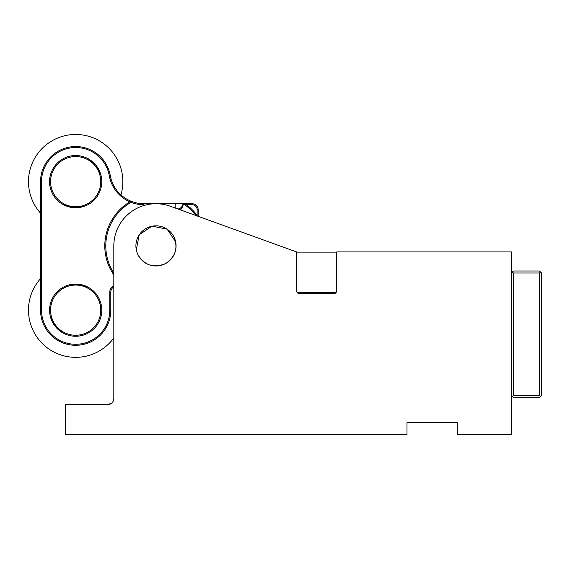 <?xml version="1.0" encoding="UTF-8"?>
<svg xmlns="http://www.w3.org/2000/svg" width="570" height="570" viewBox="0 0 570 570"><rect width="100%" height="100%" fill="white"/><g stroke="black" fill="none" stroke-linecap="round" stroke-linejoin="round"><path stroke-width="0.85" d="M113.487 400.482L113.822 398.501A6.021 6.021 0 0 1 107.794 404.529L65.628 404.529L65.628 434.646L406.973 434.646L406.973 422.598L457.168 422.598L457.168 434.646L511.383 434.646L511.383 251.926L336.692 251.926L336.692 290.679A3.014 3.014 0 0 1 333.685 293.692L298.352 293.443M113.822 398.501L113.822 245.905A42.166 42.166 0 0 1 169.938 206.112L296.535 251.926L296.535 290.679A3.014 3.014 0 0 0 299.549 293.692M138.368 236.279A20.078 20.078 0 0 0 146.362 263.525A20.078 20.078 0 0 0 173.608 255.531A20.078 20.078 0 0 0 165.614 228.285A20.078 20.078 0 0 0 138.368 236.279M107.794 404.529L111.62 403.161L107.816 404.529M253.365 236.308L254.968 236.885M113.48 400.489L113.822 398.565M138.368 255.531C145.257 265.663 154.335 268.328 165.614 263.525C175.745 256.635 178.41 247.551 173.608 236.279A20.078 20.078 0 0 1 173.65 236.358M333.685 293.692L334.882 293.443M335.709 292.909L336.35 292.082L296.885 292.082L297.519 292.909M296.535 252.125L336.692 252.125M540.495 272.004L541.5 273.009L541.5 395.487L540.495 396.492L539.491 395.487L539.491 273.009L513.392 273.009L512.387 272.004L513.392 270.999L539.491 270.999L540.495 272.004L539.491 273.009M540.495 396.492L539.491 397.497L513.392 397.497L512.387 396.492L513.392 395.487L513.392 273.009M539.491 395.487L513.392 395.487M512.387 272.004L511.383 273.009M512.387 396.492L511.383 395.487M99.287 318.651A25.101 25.101 0 0 1 67.175 333.771A25.101 25.101 0 0 1 52.055 301.658A25.101 25.101 0 0 1 84.168 286.539A25.101 25.101 0 0 1 99.287 318.651M95.667 166.49A25.101 25.101 0 0 1 90.83 201.652A25.101 25.101 0 0 1 55.668 196.814A25.101 25.101 0 0 1 60.506 161.652A25.101 25.101 0 0 1 95.667 166.49M113.822 273.137A50.196 50.196 0 0 1 132.226 201.687A34.136 34.136 0 0 1 110.274 175.539A35.141 35.141 0 0 0 40.534 181.652L40.534 310.158A35.141 35.141 0 0 0 79.643 345.071A35.141 35.141 0 0 0 110.808 310.158L110.808 292.082A6.021 6.021 0 0 1 113.822 286.867M131.072 202.321L132.226 201.687A34.136 34.136 0 0 0 143.889 203.739L143.889 204.744A35.141 35.141 0 0 1 131.072 202.321M113.822 285.734A7.025 7.025 0 0 0 109.803 292.082L109.803 310.158A34.136 34.136 0 0 1 42.408 317.832A34.136 34.136 0 0 1 41.532 310.158L40.534 310.158M40.534 181.652L41.532 181.652L41.532 310.158M144.075 205.457L143.946 204.744L144.075 205.457A8.03 8.03 0 0 1 143.946 204.744L143.889 204.744M183.219 203.925L183.205 204.281M183.198 204.324L180.362 209.881L183.219 203.739L143.889 203.739M192.126 204.744A5.023 5.023 0 0 1 197.149 209.76L197.149 215.453A51.2 51.2 0 0 0 186.433 204.744L192.126 204.744L192.126 203.739A6.021 6.021 0 0 1 198.153 209.76L198.153 216.322M132.226 201.687L129.903 201.844A51.2 51.2 0 0 0 113.822 274.947M129.903 201.844A35.141 35.141 0 0 1 109.283 175.717L110.274 175.539M41.532 181.652A34.136 34.136 0 0 1 109.283 175.717M88.186 158.745A26.106 26.106 0 0 1 98.574 194.163A26.106 26.106 0 0 1 63.156 204.559A26.106 26.106 0 0 1 52.761 169.133A26.106 26.106 0 0 1 88.186 158.745L95.995 165.279L100.719 174.306M88.186 287.252A26.106 26.106 0 0 1 98.574 322.67A26.106 26.106 0 0 1 63.156 333.065A26.106 26.106 0 0 1 52.761 297.64A26.106 26.106 0 0 1 88.186 287.252L78.468 284.202L68.322 285.107M40.534 278.666A47.189 47.189 0 0 0 60.712 354.911A47.189 47.189 0 0 0 113.822 337.924M143.946 204.744L143.918 204.238L143.946 204.744M192.126 203.739L183.219 203.739A50.196 50.196 0 0 1 195.945 215.524M197.149 215.453L197.334 216.03M143.946 203.739L143.918 204.238A8.03 5.679 0 0 0 144.239 205.407M83.013 206.696L72.874 207.601L63.156 204.559M63.156 333.065L55.34 326.532L50.623 317.504M186.433 204.744L183.219 203.739A8.03 5.679 180 0 1 178.047 209.047M40.534 213.144A47.189 47.189 0 0 1 66.376 135.389A47.189 47.189 0 0 1 120.961 194.89M175.646 241.822L167.167 229.226M166.996 229.112L152.112 226.205M151.884 226.247L139.301 234.733M139.201 234.883L136.287 249.817M175.667 241.915A20.078 20.078 0 0 0 151.998 226.226A20.078 20.078 0 0 0 136.308 249.888A20.078 20.078 0 0 0 159.971 265.584A20.078 20.078 0 0 0 175.667 241.915M297.326 292.709L335.908 292.709M110.808 292.082L109.803 292.082M110.808 310.158L109.803 310.158M197.149 209.76L198.153 209.76M175.19 203.739L175.19 208.014M180.362 209.881A8.03 8.03 0 0 0 183.219 203.739"/></g></svg>
